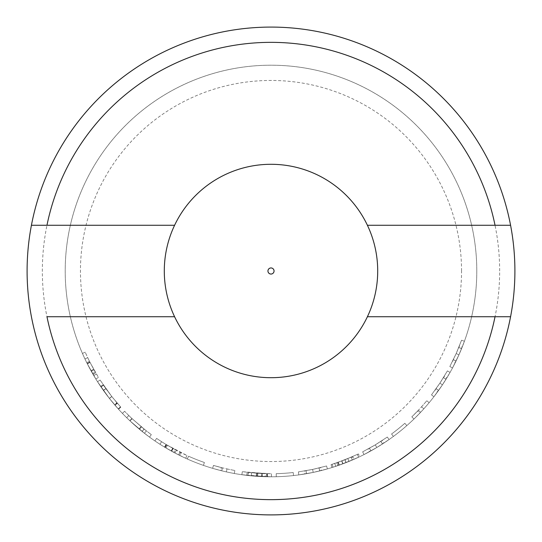 <?xml version="1.0" encoding="UTF-8"?>
<svg xmlns="http://www.w3.org/2000/svg" width="542" height="542" viewBox="0 0 542 542"><rect width="100%" height="100%" fill="white"/><g stroke="black" fill="none" stroke-linecap="round" stroke-linejoin="round"><path stroke-width="0.41" stroke-dasharray="2.71 2.03" d="M459.372 345.965L456.168 353.567L459.372 345.965L462.204 347.09L458.952 354.807L462.204 347.09M452.638 361.067L456.168 353.567L452.638 361.067L455.368 362.422L458.952 354.807L455.368 362.422M456.168 353.567L461.554 340.234L456.168 353.567L449.833 366.521L456.168 353.567L458.952 354.807L464.419 341.27L458.952 354.807L452.523 367.957L458.952 354.807L456.168 353.567L458.952 354.807M461.554 340.234L464.419 341.27M449.833 366.521L452.523 367.957M444.318 376.189L439.894 383.153L444.318 376.189L446.926 377.774L442.435 384.84L446.926 377.774M435.172 389.962L439.894 383.153L435.172 389.962L437.638 391.751L442.435 384.84L437.638 391.751M439.894 383.153L447.421 370.897L439.894 383.153L431.493 394.874L439.894 383.153L442.435 384.84L450.077 372.401L442.435 384.84L433.912 396.737L442.435 384.84L439.894 383.153L442.435 384.84M447.421 370.897L450.077 372.401M431.493 394.874L433.912 396.737M391.568 434A202.742 202.742 0 0 0 404.833 423.295A202.742 202.742 0 0 1 391.568 434L393.377 436.446A205.791 205.791 0 0 0 406.846 425.585A205.791 205.791 0 0 1 393.377 436.446L391.568 434M404.833 423.295L406.846 425.585L404.833 423.295M382.252 440.49L375.267 444.88L382.252 440.49L383.926 443.038L376.832 447.489L383.926 443.038M368.072 448.993L375.267 444.88L368.072 448.993L369.529 451.669L376.832 447.489L369.529 451.669M375.267 444.88L387.327 437.048L375.267 444.88L362.645 451.845L375.267 444.88L376.832 447.489L389.075 439.542L376.832 447.489L364.021 454.569L376.832 447.489L375.267 444.88L376.832 447.489M387.327 437.048L389.075 439.542M362.645 451.845L364.021 454.569M276.203 473.674A202.742 202.742 0 0 0 293.208 472.522A202.742 202.742 0 0 1 276.203 473.674L276.278 476.723A205.791 205.791 0 0 0 293.54 475.551A205.791 205.791 0 0 1 276.278 476.723L276.203 473.674M293.208 472.522L293.54 475.551L293.208 472.522M248.358 472.475L265.289 473.661L265.201 476.709L248.128 475.517L271.427 476.791L256.908 476.31L241.874 474.717L267.463 476.764A205.791 205.791 0 0 1 267.199 476.757L248.128 475.517L248.358 472.475L248.012 475.503L265.201 476.709M265.289 473.661L262.22 473.552L262.091 476.601M262.22 473.552L248.466 472.488L271.42 473.742L257.118 473.268L242.308 471.703L267.511 473.715A202.742 202.742 0 0 1 267.26 473.708L248.466 472.488L248.128 475.517M251.549 472.807L251.258 475.842M271.42 473.742L271.427 476.791M267.26 473.708L267.199 476.757M267.511 473.715L267.463 476.764L267.511 473.715M242.308 471.703L241.874 474.717M247.233 472.346L246.874 475.375M188.555 456.222A202.742 202.742 0 0 0 204.402 462.495A202.742 202.742 0 0 1 188.555 456.222L187.315 459.006A205.791 205.791 0 0 0 203.406 465.375A205.791 205.791 0 0 1 187.315 459.006L188.555 456.222M204.402 462.495L203.406 465.375L204.402 462.495M175.371 449.772L166.672 444.84A202.742 202.742 0 0 1 161.618 441.703A202.742 202.742 0 0 0 166.076 444.481L175.371 449.772L173.935 452.462L165.107 447.455A205.791 205.791 0 0 1 159.971 444.271A205.791 205.791 0 0 0 164.504 447.089L173.935 452.462M173.128 448.552L171.658 451.222M172.871 448.41L171.394 451.079M161.618 441.703L159.971 444.271A205.791 205.791 0 0 1 154.904 440.917A205.791 205.791 0 0 0 164.815 447.279L174.951 453.004L185.696 458.275A205.791 205.791 0 0 1 178.575 454.867L165.899 447.929A205.791 205.791 0 0 1 159.971 444.271L161.618 441.703A202.742 202.742 0 0 1 156.624 438.397A202.742 202.742 0 0 0 166.394 444.67L186.956 455.504A202.742 202.742 0 0 1 179.944 452.143L167.458 445.307A202.742 202.742 0 0 1 161.618 441.703L159.971 444.271L161.618 441.703M186.956 455.504L185.696 458.275M172.647 448.288L171.17 450.958M180.926 452.631L179.571 455.361M156.624 438.397L154.904 440.917L156.624 438.397M167.458 445.307L165.899 447.929M179.944 452.143L178.575 454.867M146.333 430.883L132.119 418.702L146.333 430.883L144.457 433.288L130.026 420.924A205.791 205.791 0 0 1 126.692 417.713A205.791 205.791 0 0 0 130.026 420.924L144.457 433.288M141.442 426.947L139.497 429.291M141.022 426.595L139.07 428.932M132.119 418.702A202.742 202.742 0 0 1 128.827 415.538L126.692 417.713L128.827 415.538A202.742 202.742 0 0 0 132.119 418.702L130.026 420.924L132.119 418.702M144.07 429.095L151.32 434.643L144.016 429.047L131.984 418.573A202.742 202.742 0 0 1 124.619 411.276A202.742 202.742 0 0 0 131.902 418.499L144.07 429.095L142.167 431.473L149.517 437.109L142.106 431.425L129.89 420.795A205.791 205.791 0 0 1 122.417 413.383A205.791 205.791 0 0 0 129.809 420.721L142.167 431.473M151.32 434.643L149.517 437.109M124.619 411.276L122.417 413.383L124.619 411.276M144.016 429.047L142.106 431.425M95.229 372.042L89.884 362.11A202.742 202.742 0 0 1 87.709 357.645A202.742 202.742 0 0 0 89.491 361.324L95.229 372.042L92.587 373.56L87.16 363.479A205.791 205.791 0 0 1 84.952 358.946A205.791 205.791 0 0 0 86.761 362.686L92.587 373.56M93.969 369.82L91.307 371.304M87.709 357.645L84.952 358.946A205.791 205.791 0 0 1 82.431 353.418A205.791 205.791 0 0 0 87.323 363.811L95.832 379.007L87.208 363.58A205.791 205.791 0 0 1 84.952 358.946L87.709 357.645A202.742 202.742 0 0 1 85.23 352.198A202.742 202.742 0 0 0 90.047 362.435L98.427 377.408L89.931 362.205A202.742 202.742 0 0 1 87.709 357.645L84.952 358.946L87.709 357.645M98.427 377.408L95.832 379.007M85.23 352.198L82.431 353.418L85.23 352.198M116.855 402.699L111.76 396.487L100.094 380.064L111.828 396.575L120.812 407.191L116.855 402.699L114.538 404.678L109.369 398.377L97.526 381.703L109.437 398.465L118.556 409.237L114.538 404.678L116.855 402.699M120.52 406.866A202.742 202.742 0 0 0 120.812 407.191A202.742 202.742 0 0 1 120.493 406.839L111.808 396.548L120.52 406.866L118.258 408.912A205.791 205.791 0 0 0 118.556 409.237A205.791 205.791 0 0 1 118.231 408.878L109.409 398.431L118.258 408.912M105.914 388.689L111.808 396.548L103.536 385.274L105.914 388.689L103.434 390.457L109.409 398.431L103.434 390.457M120.812 407.191L118.556 409.237L120.812 407.191M117.357 403.275L115.046 405.267M103.536 385.274L101.015 386.995M105.825 388.573L103.346 390.335M120.493 406.839L118.231 408.878M100.094 380.064L97.526 381.703M227.01 468.911A202.742 202.742 0 0 0 234.849 470.49A202.742 202.742 0 0 1 213.473 465.409L222.464 467.848A202.742 202.742 0 0 0 227.01 468.911L226.346 471.886A205.791 205.791 0 0 0 234.307 473.491A205.791 205.791 0 0 1 212.613 468.335L221.732 470.808A205.791 205.791 0 0 0 226.346 471.886L227.01 468.911M221.36 467.57A202.742 202.742 0 0 1 213.473 465.409A202.742 202.742 0 0 0 221.36 467.57L220.614 470.531A205.791 205.791 0 0 1 212.613 468.335A205.791 205.791 0 0 0 220.614 470.531L221.36 467.57M234.849 470.49L234.307 473.491L234.849 470.49M222.464 467.848L221.732 470.808M213.473 465.409L212.613 468.335L213.473 465.409M320.634 467.57L312.599 469.426L320.634 467.57L321.386 470.531L313.222 472.414L321.386 470.531M304.455 470.964L312.599 469.426L304.455 470.964L304.956 473.972L313.222 472.414L304.956 473.972M312.599 469.426L326.562 465.978L312.599 469.426L298.391 471.886L312.599 469.426L313.222 472.414L327.395 468.911L313.222 472.414L298.805 474.907L313.222 472.414L312.599 469.426L313.222 472.414M326.562 465.978L327.395 468.911M298.391 471.886L298.805 474.907M351.975 456.872L337.869 462.394L351.975 456.872L353.194 459.663L338.879 465.273L353.194 459.663M347.835 458.62L348.994 461.438M337.869 462.394L338.879 465.273M341.921 460.93L342.991 463.789M352.74 456.533L336.867 462.746L352.74 456.533L353.973 459.325L337.862 465.625L353.973 459.325M347.869 458.607L349.028 461.425M341.717 461.012L342.781 463.864M336.867 462.746L337.862 465.625M358.384 453.945L344.922 459.785L358.384 453.945L359.698 456.696L346.033 462.624L359.698 456.696M332.117 464.311L344.922 459.785L331.074 464.636L338.316 462.238L332.117 464.311L333.039 467.218L346.033 462.624L333.039 467.218M351.101 457.245L352.307 460.05L351.101 457.245M357.361 454.426L358.662 457.184M338.316 462.238L339.333 465.117L338.316 462.238M331.074 464.636L331.975 467.55M421.554 406.785A202.742 202.742 0 0 0 426.791 400.741A202.742 202.742 0 0 1 411.839 416.839L418.383 410.219A202.742 202.742 0 0 0 421.554 406.785L423.817 408.824A205.791 205.791 0 0 0 429.135 402.692A205.791 205.791 0 0 1 413.959 419.034L420.599 412.313A205.791 205.791 0 0 0 423.817 408.824L421.554 406.785M417.604 411.039A202.742 202.742 0 0 1 411.839 416.839A202.742 202.742 0 0 0 417.604 411.039L419.813 413.146A205.791 205.791 0 0 1 413.959 419.034A205.791 205.791 0 0 0 419.813 413.146L417.604 411.039M426.791 400.741L429.135 402.692L426.791 400.741M418.383 410.219L420.599 412.313M411.839 416.839L413.959 419.034L411.839 416.839M476.791 271A205.791 205.791 0 0 0 168.101 92.777A205.791 205.791 0 0 0 168.108 449.223A205.791 205.791 0 0 0 476.791 271A205.791 205.791 0 0 0 168.108 92.777A205.791 205.791 0 0 0 168.108 449.223A205.791 205.791 0 0 0 476.791 271M495.036 225.269L367.408 225.269A106.706 106.706 0 0 1 377.706 271A106.706 106.706 0 0 0 217.647 178.589A106.706 106.706 0 0 0 217.647 363.411A106.706 106.706 0 0 0 377.706 271A106.706 106.706 0 0 1 367.408 316.731L495.036 316.731M46.964 316.731L174.592 316.731A106.706 106.706 0 0 1 174.592 225.269L46.964 225.269M514.9 271A243.9 243.9 0 0 0 149.05 59.776A243.9 243.9 0 0 0 149.05 482.224A243.9 243.9 0 0 0 514.9 271M367.408 225.269A106.706 106.706 0 0 0 174.592 225.269M271 377.706A106.706 106.706 0 0 0 363.411 217.647A106.706 106.706 0 0 0 178.589 217.647A106.706 106.706 0 0 0 271 377.706A106.706 106.706 0 0 1 178.589 217.647A106.706 106.706 0 0 1 363.411 217.647A106.706 106.706 0 0 1 271 377.706M461.547 271A190.547 190.547 0 0 0 175.73 105.981A190.547 190.547 0 0 0 175.73 436.019A190.547 190.547 0 0 0 461.547 271M499.656 271A228.656 228.656 0 0 0 156.672 72.98A228.656 228.656 0 0 0 156.672 469.02A228.656 228.656 0 0 0 499.656 271M458.776 347.456L461.594 348.601M458.762 347.49L461.581 348.635M453.329 359.658L456.073 360.986M453.315 359.685L456.059 361.019M443.478 377.564L446.073 379.163M443.458 377.591L446.052 379.197M436.086 388.689L438.566 390.457M436.066 388.722L438.546 390.491M380.904 441.364L382.557 443.932M380.877 441.384L382.53 443.952M369.448 448.234L370.924 450.903M369.414 448.254L370.897 450.917M257.152 473.268L256.949 476.31M256.461 473.22L256.244 476.262M266.529 473.694L266.461 476.743M257.809 473.315L257.613 476.357M261.603 473.525L261.461 476.567M262.403 473.559L262.274 476.608M247.193 472.339L246.84 475.368M257.118 473.268L256.908 476.31M267.186 473.708L267.125 476.757M166.672 444.84L165.107 447.455M166.076 444.481L164.504 447.089M176.374 450.307L174.951 453.004M166.394 444.67L164.815 447.279M131.902 418.499L129.809 420.721M131.984 418.573L129.89 420.795M93.63 369.21L90.968 370.687M89.884 362.11L87.16 363.479M89.491 361.324L86.761 362.686M95.67 372.801L93.034 374.332M90.047 362.435L87.323 363.811M89.931 362.205L87.208 363.58M96.388 374.027L93.759 375.579M111.76 396.487L109.369 398.377M111.808 396.548L109.409 398.431L111.808 396.548M117.14 403.031L114.829 405.016M111.828 396.575L109.437 398.465M103.183 384.759L100.663 386.473M103.204 384.793L100.683 386.5M319.075 467.956L319.8 470.923M319.042 467.97L319.766 470.93M306 470.7L306.528 473.701M305.966 470.707L306.494 473.708M344.888 459.799L345.999 462.638M344.99 459.758L346.101 462.597M344.922 459.785L346.033 462.624L344.922 459.785M334.76 463.457L335.722 466.35"/><path stroke-width="0.81" d="M495.036 316.731L367.408 316.731A106.706 106.706 0 0 1 164.294 271A106.706 106.706 0 0 1 271 164.294A106.706 106.706 0 0 1 377.706 271A106.706 106.706 0 0 1 174.592 316.731L46.964 316.731A228.656 228.656 0 0 0 495.036 316.731L510.578 316.731L495.036 316.731M367.408 225.269L495.036 225.269A228.656 228.656 0 0 0 46.964 225.269L31.422 225.269A243.9 243.9 0 0 1 510.578 225.269L495.036 225.269L510.578 225.269A243.9 243.9 0 0 1 271 514.9A243.9 243.9 0 0 1 31.422 225.269L174.592 225.269M274.049 271A3.049 3.049 0 0 1 269.476 273.642A3.049 3.049 0 0 1 269.476 268.358A3.049 3.049 0 0 1 274.049 271"/></g></svg>
